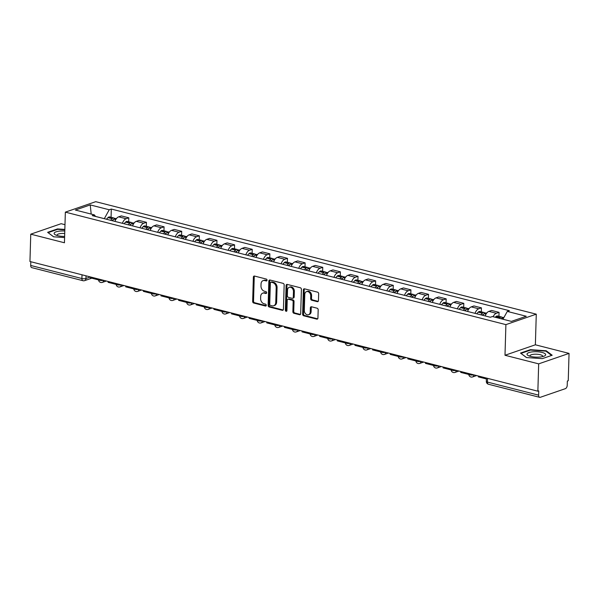 <?xml version="1.0" encoding="UTF-8"?>
<svg xmlns="http://www.w3.org/2000/svg" width="599" height="599" viewBox="0 0 599 599"><rect width="100%" height="100%" fill="white"/><g stroke="black" fill="none" stroke-linecap="round" stroke-linejoin="round"><path stroke-width="0.9" d="M267.057 280.212A0.988 0.749 -109 0 0 266.308 279.067L254.523 276.057A1.408 1.071 -109 0 0 253.37 277.127L252.651 301.394A1.408 1.071 -109 0 0 253.721 303.027L265.507 306.037A0.988 0.749 -109 0 0 265.559 304.15L264.039 303.76A4.515 3.422 -109 0 1 260.617 298.534L260.677 296.512A4.515 3.422 -109 0 1 262.759 293.158A4.515 3.422 -109 0 1 264.354 293.106L265.881 293.495A0.988 0.749 -109 0 0 265.934 291.608L264.406 291.219A4.515 3.422 -109 0 1 260.984 286L261.044 283.978A4.515 3.422 -109 0 1 263.126 280.617A4.515 3.422 -109 0 1 264.728 280.564L266.248 280.953A0.988 0.749 -109 0 0 267.057 280.212M317.305 301.671A1.408 1.071 -109 0 0 318.458 300.601L318.653 293.795A1.408 1.071 -109 0 0 317.59 292.162L304.494 288.823A1.408 1.071 -109 0 0 303.349 289.886L302.63 314.153A1.408 1.071 -109 0 0 303.693 315.785L316.789 319.132A1.408 1.071 -109 0 0 317.934 318.069L318.181 309.84A1.408 1.071 -109 0 0 317.111 308.208L311.51 306.778A1.408 1.071 -109 0 0 310.357 307.841L310.237 311.922A3.774 2.86 -109 0 1 308.5 314.73A3.774 2.86 -109 0 1 304.307 310.409L304.779 294.431A3.774 2.86 -109 0 1 306.516 291.623A3.774 2.86 -109 0 1 310.716 295.943L310.634 298.609A1.408 1.071 -109 0 0 311.705 300.241L317.305 301.671L318.189 301.364A1.408 1.071 -109 0 0 318.204 301.364M505.9 324.628L504.994 355.267L538.673 363.863L537.865 391.199L29.95 261.508L30.759 234.172L64.445 242.767L65.351 212.136L505.9 324.628L536.277 314.168L95.728 201.676L65.351 212.136M284.158 284.982A1.408 1.071 -109 0 0 283.087 283.357L269.999 280.01A1.408 1.071 -109 0 0 268.846 281.073L268.127 305.348A1.408 1.071 -109 0 0 269.198 306.98L282.286 310.319A1.408 1.071 -109 0 0 283.432 309.256L284.158 284.982M287.243 284.413L300.339 287.76A1.408 1.071 -109 0 1 301.409 289.392L300.683 313.659A1.408 1.071 -109 0 1 299.537 314.722L293.937 313.292A1.408 1.071 -109 0 1 292.866 311.667L293.158 301.821A1.408 1.071 -109 0 0 292.087 300.189L288.374 299.238A1.408 1.071 -109 0 0 287.221 300.301L286.921 310.552A0.988 0.749 -109 0 1 285.364 310.155L286.097 285.483A1.408 1.071 -109 0 1 287.243 284.413M538.673 363.863L569.05 353.403L568.241 380.739L567.35 381.039L567.223 385.299A2.875 1.677 104.3 0 1 565.374 388.661L540.313 397.294A2.875 1.677 104.3 0 1 539.684 397.324L488.485 384.251A2.875 1.677 -75.7 0 1 487.421 382.08L538.621 395.153A2.875 1.677 104.3 0 0 539.684 397.324M64.977 224.685L61.135 223.704L30.759 234.172M569.05 353.403L535.371 344.799L536.277 314.168M537.865 391.199L538.748 390.892L538.621 395.153M82.018 274.799L81.906 278.535A2.875 1.677 -75.7 0 0 82.969 280.706L31.769 267.633A2.875 1.677 -75.7 0 1 30.706 265.462L81.906 278.535A2.875 0.839 1.7 0 0 85.942 278.498L90.434 276.948M30.819 261.726L30.706 265.462M122.421 223.307A6.604 3.856 -75.7 0 1 126.112 218.74L118.654 216.838A6.604 3.856 104.3 0 0 114.963 221.405M118.654 216.838L121.35 215.91L128.815 217.811L128.695 221.78M126.112 218.74L128.815 217.811M146.328 226.28L146.441 222.311L138.983 220.41L136.28 221.338A6.604 3.856 104.3 0 0 132.596 225.905M140.054 227.815A6.604 3.856 -75.7 0 1 143.745 223.24L146.441 222.311M163.954 230.787L164.074 226.819L156.616 224.91L153.913 225.838A6.604 3.856 104.3 0 0 150.222 230.405M157.687 232.315A6.604 3.856 -75.7 0 1 161.371 227.747L164.074 226.819M181.587 235.287L181.707 231.319L174.249 229.41L171.546 230.345A6.604 3.856 104.3 0 0 167.855 234.913M175.312 236.815A6.604 3.856 -75.7 0 1 179.004 232.247L181.707 231.319M199.22 239.787L199.34 235.819L191.875 233.917L189.179 234.845A6.604 3.856 104.3 0 0 185.488 239.413M192.945 241.315A6.604 3.856 -75.7 0 1 196.637 236.747L199.34 235.819M216.853 244.287L216.965 240.319L209.508 238.417L206.805 239.345A6.604 3.856 104.3 0 0 203.121 243.913M210.578 245.822A6.604 3.856 -75.7 0 1 214.27 241.255L216.965 240.319M234.479 248.795L234.598 244.826L227.141 242.917L224.438 243.853A6.604 3.856 104.3 0 0 220.746 248.42M228.212 250.322A6.604 3.856 -75.7 0 1 231.895 245.755L234.598 244.826M252.112 253.295L252.231 249.326L244.774 247.424L242.071 248.353A6.604 3.856 104.3 0 0 238.38 252.92M245.837 254.822A6.604 3.856 -75.7 0 1 249.528 250.255L252.231 249.326M269.745 257.795L269.864 253.826L262.399 251.924L259.704 252.853A6.604 3.856 104.3 0 0 256.013 257.42M263.47 259.33A6.604 3.856 -75.7 0 1 267.161 254.755L269.864 253.826M287.378 262.302L287.49 258.326L280.033 256.424L277.33 257.353A6.604 3.856 104.3 0 0 273.646 261.92M281.103 263.83A6.604 3.856 -75.7 0 1 284.795 259.262L287.49 258.326M305.003 266.802L305.123 262.834L297.666 260.924L294.963 261.86A6.604 3.856 104.3 0 0 291.271 266.428M298.736 268.33A6.604 3.856 -75.7 0 1 302.42 263.762L305.123 262.834M322.636 271.302L322.756 267.334L315.299 265.432L312.596 266.36A6.604 3.856 104.3 0 0 308.904 270.928M316.362 272.83A6.604 3.856 -75.7 0 1 320.053 268.262L322.756 267.334M340.269 275.802L340.382 271.834L332.924 269.932L330.221 270.86A6.604 3.856 104.3 0 0 326.537 275.428M333.995 277.337A6.604 3.856 -75.7 0 1 337.686 272.77L340.382 271.834M357.895 280.31L358.015 276.341L350.557 274.432L347.854 275.368A6.604 3.856 104.3 0 0 344.17 279.935M351.628 281.837A6.604 3.856 -75.7 0 1 355.312 277.27L358.015 276.341M375.528 284.81L375.648 280.841L368.19 278.939L365.487 279.868A6.604 3.856 104.3 0 0 361.796 284.435M369.261 286.337A6.604 3.856 -75.7 0 1 372.945 281.77L375.648 280.841M393.161 289.31L393.281 285.341L385.816 283.439L383.12 284.368A6.604 3.856 104.3 0 0 379.429 288.935M386.887 290.844A6.604 3.856 -75.7 0 1 390.578 286.27L393.281 285.341M410.794 293.817L410.907 289.841L403.449 287.939L400.746 288.868A6.604 3.856 104.3 0 0 397.062 293.435M404.52 295.344A6.604 3.856 -75.7 0 1 408.211 290.777L410.907 289.841M428.42 298.317L428.54 294.349L421.082 292.439L418.379 293.375A6.604 3.856 104.3 0 0 414.695 297.943M422.153 299.844A6.604 3.856 -75.7 0 1 425.837 295.277L428.54 294.349M446.053 302.817L446.173 298.849L438.715 296.947L436.012 297.875A6.604 3.856 104.3 0 0 432.321 302.443M439.778 304.344A6.604 3.856 -75.7 0 1 443.47 299.777L446.173 298.849M463.686 307.317L463.806 303.349L456.341 301.447L453.645 302.375A6.604 3.856 104.3 0 0 449.954 306.943M457.411 308.852A6.604 3.856 -75.7 0 1 461.103 304.285L463.806 303.349M481.319 311.824L481.431 307.856L473.974 305.947L471.271 306.883A6.604 3.856 104.3 0 0 467.587 311.45M475.044 313.352A6.604 3.856 -75.7 0 1 478.736 308.784L481.431 307.856M498.945 316.324L499.064 312.356L491.607 310.454L488.904 311.383A6.604 3.856 104.3 0 0 485.212 315.95M493.127 316.721A6.604 3.856 -75.7 0 1 496.361 313.284L499.064 312.356M95.585 216.456L94.35 214.891L75.362 210.047L90.239 204.918L109.228 209.77L104.316 218.665L95.563 216.426M502.965 319.23L507.286 311.413L509.367 310.694L111.309 209.051L109.228 209.77M507.286 311.413L526.266 316.257L511.389 321.386L492.4 316.534L490.319 317.253L92.268 215.61L94.35 214.891M64.834 229.432L57.497 228.923L47.628 232.322L53.603 236.807L64.595 237.563M504.994 355.267L535.371 344.799M552.181 355.244L546.213 350.759L530.37 349.674L520.501 353.073L526.476 357.558L542.312 358.644L552.181 355.244M111.062 217.28L111.309 209.051M90.239 204.918L91.19 214.083M57.482 229.41L57.497 228.923M546.191 351.366L546.213 350.759M530.355 350.153L530.37 349.674M266.967 280.609L265.612 280.265A4.515 3.422 -109 0 0 264.017 280.31L263.126 280.617M262.759 293.158L263.642 292.851A4.515 3.422 -109 0 1 265.237 292.799L266.592 293.151M254.508 276.057A1.408 1.071 -109 0 0 254.253 276.82L253.534 301.087A1.408 1.071 -109 0 0 254.605 302.72L266.218 305.685M269.984 280.01A1.408 1.071 -109 0 0 269.73 280.774L269.011 305.041A1.408 1.071 -109 0 0 270.082 306.673L283.17 310.012A1.408 1.071 -109 0 0 283.185 310.02L282.286 310.319M271.16 282.211A0.988 0.749 -109 0 0 270.359 282.953L269.722 304.262A0.988 0.749 -109 0 0 270.471 305.4L272.081 305.812A4.515 3.422 -109 0 0 273.676 305.767A4.515 3.422 -109 0 0 275.757 302.405L276.191 287.842A4.515 3.422 -109 0 0 272.77 282.623L271.16 282.211L272.043 281.904A0.988 0.749 -109 0 0 271.699 281.919L270.808 282.219M273.676 305.767L274.567 305.46A4.515 3.422 -109 0 0 276.641 302.098L275.757 302.405M272.043 281.904L273.653 282.316A4.515 3.422 -109 0 1 277.075 287.535L276.641 302.098M299.537 314.722L300.421 314.423A1.408 1.071 -109 0 0 300.428 314.423L294.82 312.992L293.937 313.292M287.872 299.253L288.755 298.953A1.408 1.071 -109 0 1 289.257 298.938L292.971 299.882A1.408 1.071 -109 0 1 294.042 301.514L293.75 311.36A1.408 1.071 -109 0 0 294.82 312.992M287.235 284.413A1.408 1.071 -109 0 0 286.981 285.176L286.247 309.848A0.988 0.749 -109 0 0 286.831 310.926M293.458 291.608A3.774 2.86 -109 0 0 289.265 287.28A3.774 2.86 -109 0 0 287.527 290.088L287.355 295.719A1.408 1.071 -109 0 0 288.426 297.351L292.14 298.302A1.408 1.071 -109 0 0 293.293 297.239L293.458 291.608L294.349 291.301A3.774 2.86 -109 0 0 290.148 286.981L289.265 287.28M292.641 298.287L293.525 297.98A1.408 1.071 -109 0 0 294.176 296.932L293.293 297.239M294.349 291.301L294.176 296.932M306.516 291.623L307.399 291.316A3.774 2.86 -109 0 1 311.6 295.636L311.517 298.302A1.408 1.071 -109 0 0 312.588 299.934L318.189 301.364M308.5 314.73L309.384 314.423A3.774 2.86 -109 0 0 311.121 311.615L310.237 311.922M311.502 306.778A1.408 1.071 -109 0 0 311.248 307.542L311.121 311.615M304.487 288.815A1.408 1.071 -109 0 0 304.232 289.579L303.513 313.854A1.408 1.071 -109 0 0 304.584 315.486L317.672 318.825A1.408 1.071 -109 0 0 317.68 318.825M112.006 220.649A9.052 5.279 -75.7 0 1 112.47 220.185L112.59 220.073A1.76 1.026 -75.7 0 1 113.271 219.781M112.477 220.769A10.917 6.372 -75.7 0 1 113.9 219.129L114.02 219.017A3.624 2.119 -75.7 0 1 115.644 218.448L116.386 218.635M114.649 218.575A3.624 2.119 104.3 0 0 113.832 217.984A3.624 2.119 104.3 0 0 112.215 218.553L112.095 218.665A10.917 6.372 104.3 0 0 110.665 220.305M106.54 219.256A10.917 6.372 -75.7 0 1 107.97 217.617L108.09 217.504A3.624 2.119 -75.7 0 1 109.707 216.935L113.832 217.984M98.528 279.905L90.479 277.854L90.501 276.97M64.789 231.034A9.337 2.718 1.7 0 0 54.217 233.048A9.337 2.718 1.7 0 0 55.482 234.883A9.337 2.718 1.7 0 0 64.632 236.41M64.714 233.528A6.394 1.857 1.7 0 0 57.085 234.875A6.394 1.857 1.7 0 0 57.025 235.122A6.394 1.857 1.7 0 0 57.152 235.519M53.678 236.815L48.115 232.637L57.676 229.342L64.827 229.829M527.098 353.799A9.337 2.718 1.7 0 0 528.363 355.626A9.337 2.718 1.7 0 0 544.229 356.098A9.337 2.718 1.7 0 0 545.577 355.065A9.337 2.718 1.7 0 0 537.647 351.778A9.337 2.718 1.7 0 0 527.098 353.799M542.522 356.637A6.394 1.857 1.7 0 0 542.612 356.495A6.394 1.857 1.7 0 0 542.679 356.248A6.394 1.857 1.7 0 0 536.764 354.219A6.394 1.857 1.7 0 0 529.958 355.626A6.394 1.857 1.7 0 0 529.898 355.873A6.394 1.857 1.7 0 0 530.033 356.27M526.558 357.566L520.988 353.38L530.549 350.086L545.899 351.141L551.619 355.439M129.639 225.149A9.052 5.279 -75.7 0 1 130.095 224.685L130.215 224.573A1.76 1.026 -75.7 0 1 130.904 224.281M130.103 225.269A10.917 6.372 -75.7 0 1 131.533 223.629L131.653 223.517A3.624 2.119 -75.7 0 1 133.278 222.948L134.019 223.142M132.282 223.075A3.624 2.119 104.3 0 0 131.466 222.491A3.624 2.119 104.3 0 0 129.848 223.06L129.728 223.172A10.917 6.372 104.3 0 0 128.298 224.812M124.173 223.756A10.917 6.372 -75.7 0 1 125.603 222.117L125.723 222.004A3.624 2.119 -75.7 0 1 127.34 221.435L131.466 222.491M116.161 284.413L108.105 282.354L108.134 281.47M147.272 229.657A9.052 5.279 -75.7 0 1 147.728 229.185L147.848 229.073A1.76 1.026 -75.7 0 1 148.53 228.781M147.736 229.776A10.917 6.372 -75.7 0 1 149.166 228.137L149.286 228.024A3.624 2.119 -75.7 0 1 150.903 227.455L151.652 227.642M149.907 227.583A3.624 2.119 104.3 0 0 149.099 226.991A3.624 2.119 104.3 0 0 147.474 227.56L147.354 227.672A10.917 6.372 104.3 0 0 145.931 229.312M141.806 228.256A10.917 6.372 -75.7 0 1 143.228 226.617L143.348 226.504A3.624 2.119 -75.7 0 1 144.973 225.935L149.099 226.991M133.787 288.913L125.738 286.854L125.768 285.97M164.897 234.157A9.052 5.279 -75.7 0 1 165.361 233.692L165.481 233.58A1.76 1.026 -75.7 0 1 166.163 233.288M165.369 234.276A10.917 6.372 -75.7 0 1 166.799 232.637L166.919 232.524A3.624 2.119 -75.7 0 1 168.536 231.955L169.285 232.142M167.54 232.083A3.624 2.119 104.3 0 0 166.732 231.491A3.624 2.119 104.3 0 0 165.107 232.06L164.987 232.172A10.917 6.372 104.3 0 0 163.557 233.812M159.431 232.764A10.917 6.372 -75.7 0 1 160.861 231.124L160.981 231.004A3.624 2.119 -75.7 0 1 162.606 230.435L166.732 231.491M151.42 293.413L143.371 291.361L143.393 290.47M182.53 238.657A9.052 5.279 -75.7 0 1 182.995 238.192L183.114 238.08A1.76 1.026 -75.7 0 1 183.796 237.788M183.002 238.776A10.917 6.372 -75.7 0 1 184.425 237.137L184.544 237.024A3.624 2.119 -75.7 0 1 186.169 236.455L186.91 236.65M185.173 236.583A3.624 2.119 104.3 0 0 184.357 235.991A3.624 2.119 104.3 0 0 182.74 236.56L182.62 236.68A10.917 6.372 104.3 0 0 181.19 238.32M177.064 237.264A10.917 6.372 -75.7 0 1 178.495 235.624L178.614 235.512A3.624 2.119 -75.7 0 1 180.232 234.943L184.357 235.991M169.053 297.913L161.004 295.861L161.026 294.978M200.163 243.164A9.052 5.279 -75.7 0 1 200.62 242.692L200.74 242.58A1.76 1.026 -75.7 0 1 201.429 242.288M200.628 243.276A10.917 6.372 -75.7 0 1 202.058 241.637L202.177 241.524A3.624 2.119 -75.7 0 1 203.802 240.955L204.544 241.15M202.806 241.09A3.624 2.119 104.3 0 0 201.99 240.499A3.624 2.119 104.3 0 0 200.373 241.068L200.253 241.18A10.917 6.372 104.3 0 0 198.823 242.82M194.697 241.764A10.917 6.372 -75.7 0 1 196.128 240.124L196.247 240.012A3.624 2.119 -75.7 0 1 197.865 239.443L201.99 240.499M186.686 302.42L178.629 300.361L178.659 299.478M218.283 247.746L217.819 247.634A9.052 5.279 -75.7 0 1 218.253 247.2L218.373 247.088A1.76 1.026 -75.7 0 1 219.054 246.788M218.261 247.784A10.917 6.372 -75.7 0 1 219.691 246.144L219.811 246.032A3.624 2.119 -75.7 0 1 221.428 245.463L222.177 245.65M220.432 245.59A3.624 2.119 104.3 0 0 219.623 244.998A3.624 2.119 104.3 0 0 217.999 245.568L217.879 245.68A10.917 6.372 104.3 0 0 216.456 247.32M212.331 246.264A10.917 6.372 -75.7 0 1 213.753 244.624L213.873 244.512A3.624 2.119 -75.7 0 1 215.498 243.943L219.623 244.998M204.311 306.92L196.262 304.861L196.292 303.978M235.422 252.164A9.052 5.279 -75.7 0 1 235.886 251.7L236.006 251.587A1.76 1.026 -75.7 0 1 236.687 251.295M235.894 252.284A10.917 6.372 -75.7 0 1 237.324 250.644L237.444 250.532A3.624 2.119 -75.7 0 1 239.061 249.963L239.81 250.15M238.065 250.09A3.624 2.119 104.3 0 0 237.256 249.498A3.624 2.119 104.3 0 0 235.632 250.068L235.512 250.18A10.917 6.372 104.3 0 0 234.082 251.82M229.956 250.771A10.917 6.372 -75.7 0 1 231.386 249.132L231.506 249.019A3.624 2.119 -75.7 0 1 233.131 248.45L237.256 249.498M221.944 311.42L213.895 309.369L213.918 308.485M253.055 256.664A9.052 5.279 -75.7 0 1 253.512 256.2L253.639 256.087A1.76 1.026 -75.7 0 1 254.32 255.795M253.527 256.784A10.917 6.372 -75.7 0 1 254.949 255.144L255.069 255.032A3.624 2.119 -75.7 0 1 256.694 254.463L257.435 254.657M255.698 254.59A3.624 2.119 104.3 0 0 254.882 254.006A3.624 2.119 104.3 0 0 253.265 254.575L253.145 254.687A10.917 6.372 104.3 0 0 251.715 256.327M247.589 255.271A10.917 6.372 -75.7 0 1 249.019 253.632L249.139 253.519A3.624 2.119 -75.7 0 1 250.756 252.95L254.882 254.006M239.578 315.928L231.521 313.869L231.551 312.985M270.688 261.171A9.052 5.279 -75.7 0 1 271.145 260.7L271.265 260.587A1.76 1.026 -75.7 0 1 271.953 260.295M271.152 261.291A10.917 6.372 -75.7 0 1 272.582 259.652L272.702 259.539A3.624 2.119 -75.7 0 1 274.327 258.97L275.068 259.157M273.331 259.097A3.624 2.119 104.3 0 0 272.515 258.506A3.624 2.119 104.3 0 0 270.898 259.075L270.77 259.187A10.917 6.372 104.3 0 0 269.348 260.827M265.222 259.771A10.917 6.372 -75.7 0 1 266.652 258.132L266.772 258.019A3.624 2.119 -75.7 0 1 268.389 257.45L272.515 258.506M257.211 320.428L249.154 318.368L249.184 317.485M288.321 265.671A9.052 5.279 -75.7 0 1 288.778 265.207L288.898 265.095A1.76 1.026 -75.7 0 1 289.579 264.803M288.785 265.791A10.917 6.372 -75.7 0 1 290.216 264.152L290.335 264.039A3.624 2.119 -75.7 0 1 291.953 263.47L292.701 263.657M290.957 263.597A3.624 2.119 104.3 0 0 290.148 263.006A3.624 2.119 104.3 0 0 288.523 263.575L288.404 263.687A10.917 6.372 104.3 0 0 286.981 265.327M282.855 264.279A10.917 6.372 -75.7 0 1 284.278 262.639L284.398 262.519A3.624 2.119 -75.7 0 1 286.023 261.95L290.148 263.006M274.836 324.928L266.787 322.876L266.81 321.985M305.947 270.171A9.052 5.279 -75.7 0 1 306.411 269.707L306.531 269.595A1.76 1.026 -75.7 0 1 307.212 269.303M306.418 270.291A10.917 6.372 -75.7 0 1 307.841 268.651L307.968 268.539A3.624 2.119 -75.7 0 1 309.586 267.97L310.334 268.165M308.59 268.097A3.624 2.119 104.3 0 0 307.781 267.506A3.624 2.119 104.3 0 0 306.156 268.075L306.037 268.187A10.917 6.372 104.3 0 0 304.606 269.835M300.481 268.779A10.917 6.372 -75.7 0 1 301.911 267.139L302.031 267.027A3.624 2.119 -75.7 0 1 303.656 266.458L307.781 267.506M292.469 329.428L284.42 327.376L284.443 326.492M323.58 274.679A9.052 5.279 -75.7 0 1 324.037 274.207L324.164 274.095A1.76 1.026 -75.7 0 1 324.845 273.803M324.052 274.791A10.917 6.372 -75.7 0 1 325.474 273.151L325.594 273.039A3.624 2.119 -75.7 0 1 327.219 272.47L327.96 272.665M326.223 272.605A3.624 2.119 104.3 0 0 325.407 272.013A3.624 2.119 104.3 0 0 323.789 272.582L323.67 272.695A10.917 6.372 104.3 0 0 322.24 274.335M318.114 273.279A10.917 6.372 -75.7 0 1 319.544 271.639L319.664 271.527A3.624 2.119 -75.7 0 1 321.281 270.958L325.407 272.013M310.102 333.935L302.046 331.876L302.076 330.992M341.213 279.179A9.052 5.279 -75.7 0 1 341.67 278.715L341.789 278.602A1.76 1.026 -75.7 0 1 342.478 278.303M341.677 279.299A10.917 6.372 -75.7 0 1 343.107 277.659L343.227 277.547A3.624 2.119 -75.7 0 1 344.844 276.978L345.593 277.165M343.848 277.105A3.624 2.119 104.3 0 0 343.04 276.513A3.624 2.119 104.3 0 0 341.423 277.082L341.295 277.195A10.917 6.372 104.3 0 0 339.873 278.834M335.747 277.779A10.917 6.372 -75.7 0 1 337.177 276.139L337.297 276.027A3.624 2.119 -75.7 0 1 338.914 275.458L343.04 276.513M327.735 338.435L319.679 336.376L319.709 335.492M358.846 283.679A9.052 5.279 -75.7 0 1 359.303 283.215L359.422 283.102A1.76 1.026 -75.7 0 1 360.104 282.81M359.31 283.799A10.917 6.372 -75.7 0 1 360.74 282.159L360.86 282.047A3.624 2.119 -75.7 0 1 362.477 281.478L363.226 281.665M361.482 281.605A3.624 2.119 104.3 0 0 360.673 281.013A3.624 2.119 104.3 0 0 359.048 281.582L358.928 281.695A10.917 6.372 104.3 0 0 357.506 283.334M353.38 282.286A10.917 6.372 -75.7 0 1 354.803 280.646L354.922 280.534A3.624 2.119 -75.7 0 1 356.547 279.965L360.673 281.013M345.361 342.935L337.312 340.883L337.334 340M376.472 288.179A9.052 5.279 -75.7 0 1 376.936 287.715L377.056 287.602A1.76 1.026 -75.7 0 1 377.737 287.31M376.943 288.299A10.917 6.372 -75.7 0 1 378.366 286.659L378.493 286.547A3.624 2.119 -75.7 0 1 380.11 285.978L380.859 286.172M379.115 286.105A3.624 2.119 104.3 0 0 378.298 285.521A3.624 2.119 104.3 0 0 376.681 286.09L376.561 286.202A10.917 6.372 104.3 0 0 375.131 287.842M371.006 286.786A10.917 6.372 -75.7 0 1 372.436 285.146L372.556 285.034A3.624 2.119 -75.7 0 1 374.18 284.465L378.298 285.521M362.994 347.442L354.945 345.383L354.967 344.5M394.105 292.686A9.052 5.279 -75.7 0 1 394.561 292.215L394.681 292.102A1.76 1.026 -75.7 0 1 395.37 291.81M394.576 292.806A10.917 6.372 -75.7 0 1 395.999 291.166L396.119 291.054A3.624 2.119 -75.7 0 1 397.743 290.485L398.485 290.672M396.748 290.612A3.624 2.119 104.3 0 0 395.932 290.021A3.624 2.119 104.3 0 0 394.314 290.59L394.194 290.702A10.917 6.372 104.3 0 0 392.764 292.342M388.639 291.286A10.917 6.372 -75.7 0 1 390.069 289.646L390.189 289.534A3.624 2.119 -75.7 0 1 391.806 288.965L395.932 290.021M380.627 351.942L372.571 349.883L372.6 349M411.738 297.186A9.052 5.279 -75.7 0 1 412.194 296.722L412.314 296.61A1.76 1.026 -75.7 0 1 412.996 296.318M412.202 297.306A10.917 6.372 -75.7 0 1 413.632 295.666L413.752 295.554A3.624 2.119 -75.7 0 1 415.369 294.985L416.118 295.172M414.373 295.112A3.624 2.119 104.3 0 0 413.565 294.521A3.624 2.119 104.3 0 0 411.94 295.09L411.82 295.202A10.917 6.372 104.3 0 0 410.397 296.842M406.272 295.794A10.917 6.372 -75.7 0 1 407.694 294.154L407.822 294.034A3.624 2.119 -75.7 0 1 409.439 293.465L413.565 294.521M398.253 356.442L390.204 354.391L390.234 353.5M429.371 301.686A9.052 5.279 -75.7 0 1 429.827 301.222L429.947 301.11A1.76 1.026 -75.7 0 1 430.629 300.818M429.835 301.806A10.917 6.372 -75.7 0 1 431.265 300.166L431.385 300.054A3.624 2.119 -75.7 0 1 433.002 299.485L433.751 299.68M432.006 299.612A3.624 2.119 104.3 0 0 431.198 299.021A3.624 2.119 104.3 0 0 429.573 299.59L429.453 299.702A10.917 6.372 104.3 0 0 428.023 301.349M423.905 300.294A10.917 6.372 -75.7 0 1 425.327 298.654L425.447 298.542A3.624 2.119 -75.7 0 1 427.072 297.973L431.198 299.021M415.886 360.942L407.837 358.891L407.859 358.007M446.996 306.194A9.052 5.279 -75.7 0 1 447.46 305.722L447.58 305.61A1.76 1.026 -75.7 0 1 448.262 305.318M447.468 306.306A10.917 6.372 -75.7 0 1 448.891 304.666L449.01 304.554A3.624 2.119 -75.7 0 1 450.635 303.985L451.376 304.18M449.639 304.12A3.624 2.119 104.3 0 0 448.823 303.528A3.624 2.119 104.3 0 0 447.206 304.097L447.086 304.21A10.917 6.372 104.3 0 0 445.656 305.849M441.53 304.794A10.917 6.372 -75.7 0 1 442.961 303.154L443.08 303.042A3.624 2.119 -75.7 0 1 444.698 302.473L448.823 303.528M433.519 365.45L425.47 363.391L425.492 362.507M464.629 310.694A9.052 5.279 -75.7 0 1 465.086 310.23L465.206 310.117A1.76 1.026 -75.7 0 1 465.895 309.818M465.094 310.814A10.917 6.372 -75.7 0 1 466.524 309.174L466.643 309.062A3.624 2.119 -75.7 0 1 468.268 308.492L469.01 308.68M467.272 308.62A3.624 2.119 104.3 0 0 466.456 308.028A3.624 2.119 104.3 0 0 464.839 308.597L464.719 308.71A10.917 6.372 104.3 0 0 463.289 310.349M459.163 309.294A10.917 6.372 -75.7 0 1 460.594 307.654L460.713 307.542A3.624 2.119 -75.7 0 1 462.331 306.973L466.456 308.028M451.152 369.95L443.095 367.891L443.125 367.007M482.262 315.194A9.052 5.279 -75.7 0 1 482.719 314.73L482.839 314.617A1.76 1.026 -75.7 0 1 483.52 314.325M482.727 315.314A10.917 6.372 -75.7 0 1 484.157 313.674L484.277 313.562A3.624 2.119 -75.7 0 1 485.894 312.992L486.643 313.18M484.898 313.12A3.624 2.119 104.3 0 0 484.089 312.528A3.624 2.119 104.3 0 0 482.465 313.097L482.345 313.21A10.917 6.372 104.3 0 0 480.922 314.849M476.797 313.801A10.917 6.372 -75.7 0 1 478.219 312.161L478.346 312.049A3.624 2.119 -75.7 0 1 479.964 311.48L484.089 312.528M468.777 374.45L460.728 372.398L460.758 371.515M501.191 318.78A10.917 6.372 -75.7 0 1 501.79 318.174L501.91 318.062A3.624 2.119 -75.7 0 1 503.527 317.492L503.879 317.582M502.531 317.62A3.624 2.119 104.3 0 0 501.722 317.036A3.624 2.119 104.3 0 0 500.098 317.605L499.978 317.717A10.917 6.372 104.3 0 0 499.386 318.316M495.261 317.268A10.917 6.372 -75.7 0 1 495.852 316.661L495.972 316.549A3.624 2.119 -75.7 0 1 497.597 315.98L501.722 317.036M486.395 378.95L478.361 376.898L478.384 376.015M86.016 275.825L85.942 278.498A2.875 2.179 -109 0 1 84.616 280.639L91.759 278.176M478.736 308.784L471.271 306.883M461.103 304.285L453.645 302.375M443.47 299.777L436.012 297.875M425.837 295.277L418.379 293.375M408.211 290.777L400.746 288.868M390.578 286.27L383.12 284.368M372.945 281.77L365.487 279.868M355.312 277.27L347.854 275.368M337.686 272.77L330.221 270.86M320.053 268.262L312.596 266.36M302.42 263.762L294.963 261.86M284.795 259.262L277.33 257.353M267.161 254.755L259.704 252.853M249.528 250.255L242.071 248.353M231.895 245.755L224.438 243.853M214.27 241.255L206.805 239.345M196.637 236.747L189.179 234.845M179.004 232.247L171.546 230.345M161.371 227.747L153.913 225.838M143.745 223.24L136.28 221.338M496.361 313.284L488.904 311.383M98.535 279.022L98.521 279.591A2.875 0.839 1.7 0 0 100.355 280.429A2.875 0.839 1.7 0 0 103.53 280.295M103.649 280.325A2.875 2.179 71 0 1 102.324 282.391L106.337 281.013M116.169 283.522L116.154 284.091A2.875 0.839 1.7 0 0 117.981 284.929A2.875 0.839 1.7 0 0 121.163 284.795M133.802 288.022L133.779 288.598A2.875 0.839 1.7 0 0 135.614 289.429A2.875 0.839 1.7 0 0 138.788 289.295M151.427 292.522L151.412 293.098A2.875 0.839 1.7 0 0 153.247 293.937A2.875 0.839 1.7 0 0 156.421 293.802M169.06 297.029L169.045 297.598A2.875 0.839 1.7 0 0 170.88 298.437A2.875 0.839 1.7 0 0 174.054 298.302M186.693 301.529L186.678 302.106A2.875 0.839 1.7 0 0 188.505 302.937A2.875 0.839 1.7 0 0 191.68 302.802M204.326 306.029L204.304 306.606A2.875 0.839 1.7 0 0 206.138 307.444A2.875 0.839 1.7 0 0 209.313 307.309M221.952 310.537L221.937 311.106A2.875 0.839 1.7 0 0 223.771 311.944A2.875 0.839 1.7 0 0 226.946 311.809M239.585 315.037L239.57 315.606A2.875 0.839 1.7 0 0 241.404 316.444A2.875 0.839 1.7 0 0 244.579 316.309M257.218 319.537L257.203 320.113A2.875 0.839 1.7 0 0 259.03 320.944A2.875 0.839 1.7 0 0 262.205 320.809M274.851 324.037L274.829 324.613A2.875 0.839 1.7 0 0 276.663 325.452A2.875 0.839 1.7 0 0 279.838 325.317M292.477 328.544L292.462 329.113A2.875 0.839 1.7 0 0 294.296 329.952A2.875 0.839 1.7 0 0 297.471 329.817M310.11 333.044L310.095 333.621A2.875 0.839 1.7 0 0 311.929 334.452A2.875 0.839 1.7 0 0 315.104 334.317M327.743 337.544L327.72 338.121A2.875 0.839 1.7 0 0 329.555 338.959A2.875 0.839 1.7 0 0 332.73 338.824M345.368 342.051L345.353 342.621A2.875 0.839 1.7 0 0 347.188 343.459A2.875 0.839 1.7 0 0 350.363 343.324M363.001 346.551L362.987 347.121A2.875 0.839 1.7 0 0 364.821 347.959A2.875 0.839 1.7 0 0 367.996 347.824M380.635 351.051L380.62 351.628A2.875 0.839 1.7 0 0 382.447 352.459A2.875 0.839 1.7 0 0 385.629 352.324M398.268 355.551L398.245 356.128A2.875 0.839 1.7 0 0 400.08 356.967A2.875 0.839 1.7 0 0 403.254 356.832M415.893 360.059L415.878 360.628A2.875 0.839 1.7 0 0 417.713 361.467A2.875 0.839 1.7 0 0 420.887 361.332M433.526 364.559L433.511 365.135A2.875 0.839 1.7 0 0 435.346 365.967A2.875 0.839 1.7 0 0 438.52 365.832M451.159 369.059L451.144 369.635A2.875 0.839 1.7 0 0 452.971 370.474A2.875 0.839 1.7 0 0 456.153 370.339M468.792 373.566L468.77 374.135A2.875 0.839 1.7 0 0 470.604 374.974A2.875 0.839 1.7 0 0 473.779 374.839M121.283 284.825A2.875 2.179 71 0 1 119.957 286.899L123.971 285.513M138.908 289.332A2.875 2.179 71 0 1 137.59 291.399L141.604 290.013M156.541 293.832A2.875 2.179 71 0 1 155.223 295.899L159.229 294.521M174.174 298.332A2.875 2.179 71 0 1 172.849 300.399L176.862 299.021M191.807 302.832A2.875 2.179 71 0 1 190.482 304.906L194.495 303.521M209.433 307.339A2.875 2.179 71 0 1 208.115 309.406L212.128 308.021M227.066 311.839A2.875 2.179 71 0 1 225.748 313.906L229.754 312.528M244.699 316.339A2.875 2.179 71 0 1 243.374 318.413L247.387 317.028M262.332 320.847A2.875 2.179 71 0 1 261.007 322.913L265.02 321.528M279.958 325.347A2.875 2.179 71 0 1 278.64 327.413L282.653 326.036M297.591 329.847A2.875 2.179 71 0 1 296.265 331.913L300.279 330.536M315.224 334.347A2.875 2.179 71 0 1 313.898 336.421L317.912 335.036M332.857 338.854A2.875 2.179 71 0 1 331.532 340.921L335.545 339.536M350.482 343.354A2.875 2.179 71 0 1 349.165 345.421L353.17 344.043M368.115 347.854A2.875 2.179 71 0 1 366.79 349.928L370.803 348.543M385.749 352.362A2.875 2.179 71 0 1 384.423 354.428L388.437 353.043M403.374 356.862A2.875 2.179 71 0 1 402.056 358.928L406.07 357.551M421.007 361.362A2.875 2.179 71 0 1 419.689 363.428L423.695 362.051M438.64 365.862A2.875 2.179 71 0 1 437.315 367.936L441.328 366.551M456.273 370.369A2.875 2.179 71 0 1 454.948 372.436L458.961 371.051M473.899 374.869A2.875 2.179 71 0 1 472.581 376.936L476.594 375.558M487.534 378.351L487.421 382.08A2.875 0.839 1.7 0 1 486.321 381.383A2.875 2.875 0 0 0 488.485 384.251M265.612 280.265L264.728 280.564M266.51 293.278L265.881 293.495M265.237 292.799L264.354 293.106M266.136 305.819L265.507 306.037M254.605 302.72L253.721 303.027M253.534 301.087L252.651 301.394M254.253 276.82L253.37 277.127M266.884 280.736L266.248 280.953M270.082 306.673L269.198 306.98M269.011 305.041L268.127 305.348M269.73 280.774L268.846 281.073M277.075 287.535L276.191 287.842M273.653 282.316L272.77 282.623M293.75 311.36L292.866 311.667M294.042 301.514L293.158 301.821M292.971 299.882L292.087 300.189M289.257 298.938L288.374 299.238M286.247 309.848L285.364 310.155M286.981 285.176L286.097 285.483M312.588 299.934L311.705 300.241M311.517 298.302L310.634 298.609M311.6 295.636L310.716 295.943M311.248 307.542L310.357 307.841M317.672 318.825L316.789 319.132M304.584 315.486L303.693 315.785M303.513 313.854L302.63 314.153M304.232 289.579L303.349 289.886M115.832 219.481L114.02 219.017M112.215 218.553L108.09 217.504M112.095 218.665L107.97 217.617M112.5 220.739L112.035 220.619M115.757 219.601L113.9 219.129M133.465 223.981L131.653 223.517M129.848 223.06L125.723 222.004M129.728 223.172L125.603 222.117M130.133 225.239L129.669 225.119M133.39 224.108L131.533 223.629M151.09 228.481L149.286 228.024M147.474 227.56L143.348 226.504M147.354 227.672L143.228 226.617M147.758 229.739L147.302 229.627M151.023 228.608L149.166 228.137M168.723 232.981L166.919 232.524M165.107 232.06L160.981 231.004M164.987 232.172L160.861 231.124M165.391 234.246L164.927 234.127M168.648 233.108L166.799 232.637M186.356 237.489L184.544 237.024M182.74 236.56L178.614 235.512M182.62 236.68L178.495 235.624M183.024 238.746L182.56 238.627M186.282 237.608L184.425 237.137M203.989 241.989L202.177 241.524M200.373 241.068L196.247 240.012M200.253 241.18L196.128 240.124M200.658 243.246L200.193 243.127M203.915 242.116L202.058 241.637M221.615 246.488L219.811 246.032M217.999 245.568L213.873 244.512M217.879 245.68L213.753 244.624M221.548 246.616L219.691 246.144M239.248 250.996L237.444 250.532M235.632 250.068L231.506 249.019M235.512 250.18L231.386 249.132M235.916 252.254L235.452 252.134M239.173 251.116L237.324 250.644M256.881 255.496L255.069 255.032M253.265 254.575L249.139 253.519M253.145 254.687L249.019 253.632M253.549 256.754L253.085 256.634M256.806 255.623L254.949 255.144M274.507 259.996L272.702 259.539M270.898 259.075L266.772 258.019M270.77 259.187L266.652 258.132M271.175 261.254L270.718 261.142M274.439 260.123L272.582 259.652M292.14 264.496L290.335 264.039M288.523 263.575L284.398 262.519M288.404 263.687L284.278 262.639M288.808 265.761L288.344 265.642M292.072 264.623L290.216 264.152M309.773 269.003L307.968 268.539M306.156 268.075L302.031 267.027M306.037 268.187L301.911 267.139M306.441 270.261L305.977 270.142M309.698 269.123L307.841 268.651M327.406 273.503L325.594 273.039M323.789 272.582L319.664 271.527M323.67 272.695L319.544 271.639M324.074 274.761L323.61 274.642M327.331 273.631L325.474 273.151M345.031 278.003L343.227 277.547M341.423 277.082L337.297 276.027M341.295 277.195L337.177 276.139M341.7 279.261L341.243 279.149M344.964 278.131L343.107 277.659M362.665 282.511L360.86 282.047M359.048 281.582L354.922 280.534M358.928 281.695L354.803 280.646M359.333 283.769L358.868 283.649M362.597 282.631L360.74 282.159M380.298 287.011L378.493 286.547M376.681 286.09L372.556 285.034M376.561 286.202L372.436 285.146M376.966 288.269L376.501 288.149M380.223 287.138L378.366 286.659M397.931 291.511L396.119 291.054M394.314 290.59L390.189 289.534M394.194 290.702L390.069 289.646M394.599 292.769L394.135 292.656M397.856 291.638L395.999 291.166M415.556 296.011L413.752 295.554M411.94 295.09L407.822 294.034M411.82 295.202L407.694 294.154M412.224 297.276L411.768 297.156M415.489 296.138L413.632 295.666M433.189 300.518L431.385 300.054M429.573 299.59L425.447 298.542M429.453 299.702L425.327 298.654M429.857 301.776L429.393 301.656M433.122 300.638L431.265 300.166M450.822 305.018L449.01 304.554M447.206 304.097L443.08 303.042M447.086 304.21L442.961 303.154M447.49 306.276L447.026 306.156M450.748 305.146L448.891 304.666M468.455 309.518L466.643 309.062M464.839 308.597L460.713 307.542M464.719 308.71L460.594 307.654M465.124 310.776L464.659 310.664M468.381 309.646L466.524 309.174M486.081 314.026L484.277 313.562M482.465 313.097L478.346 312.049M482.345 313.21L478.219 312.161M482.749 315.284L482.292 315.164M486.014 314.146L484.157 313.674M503.4 318.443L501.91 318.062M500.098 317.605L495.972 316.549M499.978 317.717L495.852 316.661M503.332 318.571L501.79 318.174M98.521 279.591A2.875 2.875 0 0 0 102.324 282.391M116.154 284.091A2.875 2.875 0 0 0 119.957 286.899M133.779 288.598A2.875 2.875 0 0 0 137.59 291.399M151.412 293.098A2.875 2.875 0 0 0 155.223 295.899M169.045 297.598A2.875 2.875 0 0 0 172.849 300.399M186.678 302.106A2.875 2.875 0 0 0 190.482 304.906M204.304 306.606A2.875 2.875 0 0 0 208.115 309.406M221.937 311.106A2.875 2.875 0 0 0 225.748 313.906M239.57 315.606A2.875 2.875 0 0 0 243.374 318.413M257.203 320.113A2.875 2.875 0 0 0 261.007 322.913M274.829 324.613A2.875 2.875 0 0 0 278.64 327.413M292.462 329.113A2.875 2.875 0 0 0 296.265 331.913M310.095 333.621A2.875 2.875 0 0 0 313.898 336.421M327.72 338.121A2.875 2.875 0 0 0 331.532 340.921M345.353 342.621A2.875 2.875 0 0 0 349.165 345.421M362.987 347.121A2.875 2.875 0 0 0 366.79 349.928M380.62 351.628A2.875 2.875 0 0 0 384.423 354.428M398.245 356.128A2.875 2.875 0 0 0 402.056 358.928M415.878 360.628A2.875 2.875 0 0 0 419.689 363.428M433.511 365.135A2.875 2.875 0 0 0 437.315 367.936M451.144 369.635A2.875 2.875 0 0 0 454.948 372.436M468.77 374.135A2.875 2.875 0 0 0 472.581 376.936M486.418 378.066L486.321 381.383M82.969 280.706A2.875 2.875 0 0 0 84.616 280.639"/></g></svg>
